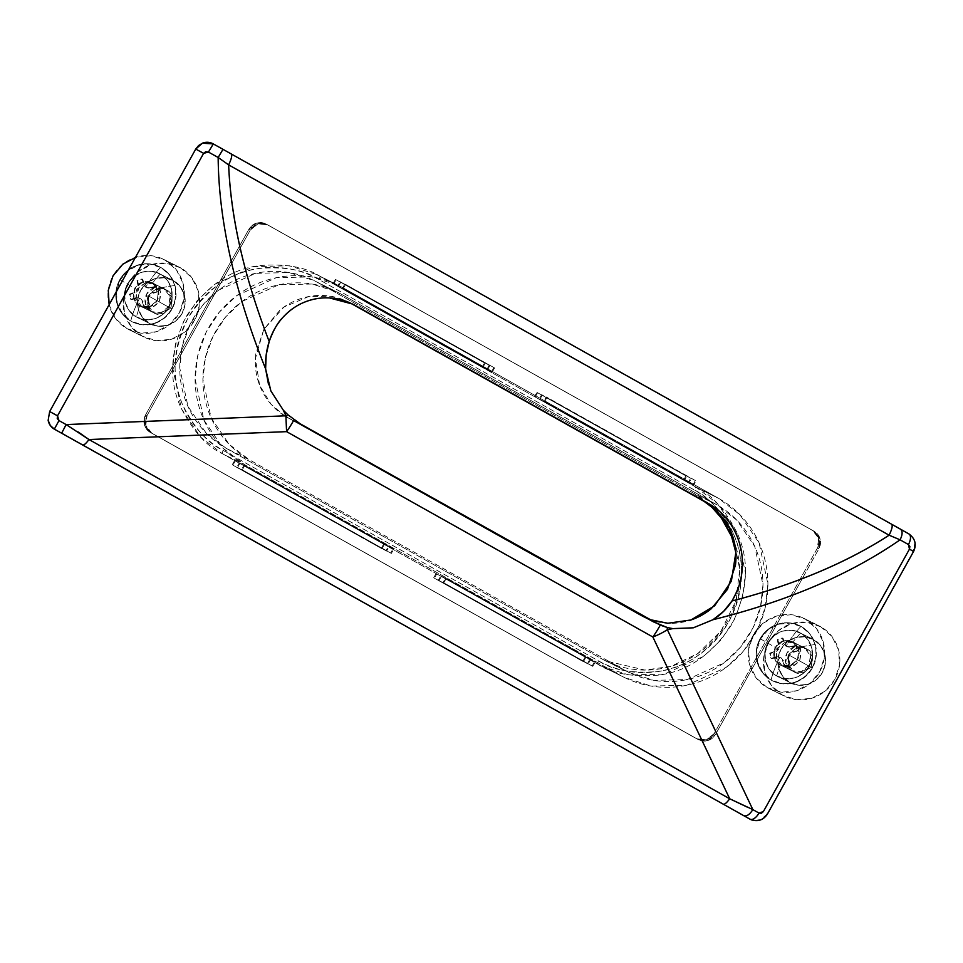 <?xml version="1.0" encoding="UTF-8"?>
<svg xmlns="http://www.w3.org/2000/svg" width="963" height="963" viewBox="0 0 963 963"><rect width="100%" height="100%" fill="white"/><g stroke="black" fill="none" stroke-linecap="round" stroke-linejoin="round"><path stroke-width="0.72" stroke-dasharray="4.82 3.61" d="M695.972 487.146L320.619 276.694L343.045 287.805L718.41 498.256L695.972 487.146L718.41 498.256L343.045 287.805C331.705 281.437 319.535 277.561 306.559 276.176C293.571 274.792 280.763 275.996 268.123 279.788C255.484 283.579 243.988 289.682 233.612 298.085C223.235 306.475 214.785 316.55 208.261 328.275C201.736 339.999 197.62 352.506 195.934 365.771C194.249 379.037 195.104 392.073 198.51 404.857C201.917 417.653 207.611 429.233 215.592 439.597C223.585 449.962 233.251 458.328 244.59 464.684L222.164 453.573L383.623 544.107L597.529 664.037L619.955 675.147L244.59 464.684L619.955 675.147C631.295 681.503 643.465 685.379 656.441 686.775C669.429 688.16 682.237 686.956 694.877 683.164C707.516 679.372 719.012 673.269 729.388 664.867C739.765 656.465 748.215 646.402 754.739 634.677C761.264 622.941 765.38 610.446 767.066 597.18C768.751 583.903 767.896 570.878 764.49 558.083C761.083 545.299 755.389 533.719 747.408 523.354C739.415 512.99 729.749 504.624 718.41 498.256L739.873 514.687L759.133 542.988L767.896 583.999L765.248 607.364L757.014 630.356L743.58 650.916L726.21 667.347L686.872 685.211L651.205 686.065L624.241 677.41L597.529 664.037L601.815 666.3L628.767 674.955L664.434 674.088L703.772 656.236L721.143 639.793L734.588 619.245L742.822 596.253L745.458 572.889L736.707 531.865L717.435 503.577L695.972 487.146L693.661 489.637L318.308 279.186C307.329 273.023 295.557 269.279 282.99 267.931C270.434 266.595 258.036 267.75 245.806 271.422C233.576 275.093 222.441 281.003 212.402 289.129C202.362 297.254 194.177 307.004 187.869 318.344C181.55 329.695 177.577 341.793 175.94 354.637C174.303 367.481 175.134 380.084 178.432 392.471C181.73 404.845 187.243 416.052 194.971 426.079C202.699 436.119 212.053 444.208 223.031 450.359L598.384 660.823C609.374 666.974 621.135 670.73 633.702 672.066C646.257 673.414 658.656 672.246 670.886 668.575C683.116 664.903 694.251 659.005 704.29 650.88C714.329 642.742 722.515 633.004 728.822 621.653C735.142 610.301 739.127 598.204 740.752 585.372C742.389 572.528 741.558 559.912 738.26 547.538C734.962 535.163 729.448 523.956 721.732 513.917C714.004 503.89 704.651 495.801 693.661 489.637L318.308 279.186C304.549 269.977 284.807 266.39 259.095 268.448C230.723 272.048 206.985 288.683 187.869 318.344C172.714 350.243 171.053 379.266 182.874 405.387C194.61 428.451 207.996 443.437 223.031 450.359L222.164 453.573L244.59 464.684L223.127 448.264L203.867 419.964L195.104 378.953L197.752 355.588L205.986 332.596L219.42 312.036L236.79 295.605L276.128 277.741L311.795 276.887L338.759 285.542L343.045 287.805L316.333 274.431L289.369 265.776L253.702 266.631L214.364 284.494L196.994 300.925L183.56 321.486L175.326 344.465L172.678 367.83L181.441 408.854L200.701 437.154L222.164 453.573C206.636 446.423 192.805 430.93 180.671 407.108C168.453 380.096 170.174 350.123 185.823 317.164C205.588 286.505 230.121 269.315 259.432 265.595C286.011 263.477 306.403 267.172 320.619 276.694L318.308 279.186L320.619 276.694L695.972 487.146C711.501 494.308 725.332 509.8 737.465 533.622C749.683 560.622 747.962 590.596 732.313 623.567C712.56 654.226 688.015 671.416 658.704 675.123C632.137 677.254 611.734 673.546 597.529 664.037L222.164 453.573L223.031 450.359L598.384 660.823L597.529 664.037L598.384 660.823C612.143 670.031 631.884 673.606 657.597 671.56C685.969 667.961 709.707 651.325 728.822 621.653C743.978 589.753 745.639 560.743 733.818 534.609C722.081 511.558 708.696 496.571 693.661 489.637L695.972 487.146M543.926 401.282L693.685 485.196L543.926 401.282L546.31 396.997L695.346 480.561L692.963 484.846L543.926 401.282L544.649 401.643L547.032 397.358L546.31 396.997L543.926 401.282M539.22 398.947L688.978 482.872L539.22 398.947L541.603 394.674L690.64 478.238L688.256 482.511L539.22 398.947L539.942 399.308L542.325 395.023L541.603 394.674L539.22 398.947M491.479 371.874L342.443 288.31L491.479 371.874L493.863 367.601L494.585 367.95L492.201 372.236L491.479 371.874L342.443 288.31L344.826 284.037L493.863 367.601L491.479 371.874M486.784 369.551L337.736 285.987L486.784 369.551L489.156 365.266L489.89 365.627L487.507 369.9L486.784 369.551L337.736 285.987L340.12 281.702L489.156 365.266L486.784 369.551M594.508 661.725L446.194 578.522L595.23 662.087L594.508 661.725L592.125 666.011L443.088 582.446L445.472 578.161L595.23 662.087L446.194 578.522L445.472 578.161L443.088 582.446L443.811 582.808L446.194 578.522L443.811 582.808L592.847 666.372L595.23 662.087L592.847 666.372L592.125 666.011L594.508 661.725M589.813 659.402L441.487 576.199L590.536 659.751L589.813 659.402L587.43 663.676L438.382 580.111L440.765 575.838L590.536 659.751L441.487 576.199L440.765 575.838L438.382 580.111L439.104 580.472L441.487 576.199L439.104 580.472L588.152 664.037L590.536 659.751L588.152 664.037L587.43 663.676L589.813 659.402M393.759 549.127L243.988 465.201L393.759 549.127L391.375 553.4L390.653 553.039L393.024 548.766L393.759 549.127L243.988 465.201L393.024 548.766L390.653 553.039L241.605 469.475L243.988 465.201L241.605 469.475L242.327 469.836L244.71 465.562L242.327 469.836L391.375 553.4L393.759 549.127M389.052 546.791L239.281 462.866L389.052 546.791L386.669 551.065L385.946 550.716L388.33 546.43L389.052 546.791L239.281 462.866L388.33 546.43L385.946 550.716L236.898 467.151L239.281 462.866L236.898 467.151L237.632 467.512L240.004 463.227L237.632 467.512L386.669 551.065L389.052 546.791M266.221 224.138L256.555 223.103L248.827 229.363L145.606 414.8L144.354 424.683L150.3 432.411L151.745 433.121C145.497 428.667 143.932 422.793 147.062 415.522L145.606 414.8C142.476 422.083 144.041 427.945 150.3 432.411L696.779 738.814L706.445 739.849L714.173 733.589L715.617 734.3L802.239 578.679L715.617 734.3C711.091 740.788 705.289 742.533 698.223 739.524L151.745 433.121L696.779 738.814C703.845 741.811 709.635 740.078 714.173 733.589L817.394 548.14L818.646 538.257L812.7 530.541L266.221 224.138C259.155 221.129 253.365 222.874 248.827 229.363L250.272 230.073L147.062 415.522L145.606 414.8A13.061 12.651 116.4 0 0 150.3 432.411L151.745 433.121A13.061 12.651 -63.6 0 1 147.062 415.522L145.606 414.8L248.827 229.363L250.272 230.073A13.061 12.651 -63.6 0 1 267.666 224.861L814.144 531.251A13.061 12.651 -63.6 0 1 818.839 548.862L817.394 548.14L714.173 733.589L715.617 734.3A13.061 12.651 -63.6 0 1 698.223 739.524L151.745 433.121L696.779 738.814A13.061 12.651 116.4 0 0 714.173 733.589L715.617 734.3L802.239 578.679L715.617 734.3L707.889 740.559L698.223 739.524L151.745 433.121L145.798 425.405L147.062 415.522L145.606 414.8L248.827 229.363L250.272 230.073L147.062 415.522L250.272 230.073L258 223.825L267.666 224.861L266.221 224.138A13.061 12.651 116.4 0 0 248.827 229.363L256.555 223.103L266.221 224.138L814.144 531.251L267.666 224.861L814.144 531.251L820.091 538.979L818.839 548.862L817.394 548.14A13.061 12.651 116.4 0 0 812.7 530.541L818.646 538.257L817.394 548.14L714.173 733.589L706.445 739.849L696.779 738.814L150.3 432.411L144.354 424.683L145.606 414.8L248.827 229.363L250.272 230.073L258 223.825L267.666 224.861L814.144 531.251L820.091 538.979L818.839 548.862L802.239 578.667L818.839 548.862L802.239 578.667L818.839 548.862L817.394 548.14L714.173 733.589L715.617 734.3L707.889 740.559L698.223 739.524L151.745 433.121L145.798 425.405L147.062 415.522L250.272 230.073C254.81 223.585 260.6 221.851 267.666 224.861L814.144 531.251C820.404 535.717 821.969 541.579 818.839 548.862L817.394 548.14C820.524 540.869 818.959 534.995 812.7 530.541L267.666 224.861M710.164 505.25L693.529 493.212L716.677 504.684L736.755 520.044L754.775 546.515L762.973 584.89L760.493 606.75L752.801 628.249L740.222 647.485L723.971 662.857L687.173 679.565L653.805 680.372L628.586 672.27L624.578 670.152C635.195 676.11 646.57 679.734 658.716 681.034C670.85 682.334 682.839 681.202 694.66 677.651C706.481 674.1 717.254 668.406 726.957 660.546C736.659 652.685 744.568 643.272 750.671 632.294C756.774 621.328 760.614 609.627 762.202 597.216C763.779 584.806 762.973 572.612 759.783 560.647C756.605 548.681 751.272 537.848 743.809 528.157C736.334 518.455 727.294 510.631 716.677 504.684L341.311 294.221C330.706 288.274 319.319 284.651 307.185 283.351C295.039 282.051 283.05 283.17 271.229 286.721C259.408 290.272 248.647 295.978 238.944 303.839C229.242 311.699 221.334 321.112 215.231 332.091C209.115 343.057 205.275 354.745 203.699 367.168C202.11 379.578 202.916 391.772 206.106 403.738C209.296 415.703 214.617 426.525 222.092 436.227C229.555 445.929 238.607 453.754 249.212 459.7L624.578 670.152L249.212 459.7L226.064 448.228L601.43 658.68L624.578 670.152L601.43 658.68L605.438 660.799L644.969 670.067L670.778 666.396L697.694 653.624L721.01 630.982L735.816 601.093L739.728 569.362L734.059 541.037M716.677 504.684L693.529 493.212L318.163 282.749L341.311 294.221L716.677 504.684M341.311 294.221L314.155 280.642L288.936 272.541L255.568 273.348L218.77 290.056L202.519 305.427L189.94 324.651L182.248 346.162L179.768 368.022L187.966 406.386L205.986 432.856L226.064 448.228L249.212 459.7L229.146 444.328L211.114 417.858L202.928 379.494L205.396 357.634L213.1 336.123L225.667 316.899L241.918 301.515L278.716 284.807L312.084 284.013L337.303 292.114L341.311 294.221M720.649 516.686C713.186 506.983 704.134 499.159 693.529 493.212L318.163 282.749C307.546 276.802 296.171 273.179 284.025 271.879C271.891 270.579 259.902 271.698 248.081 275.249C236.26 278.801 225.486 284.506 215.784 292.367C206.082 300.227 198.173 309.641 192.07 320.619C185.967 331.585 182.127 343.273 180.538 355.696C178.962 368.107 179.768 380.301 182.958 392.266C186.136 404.231 191.468 415.065 198.932 424.755C206.407 434.457 215.447 442.282 226.064 448.228L601.43 658.68C612.035 664.639 623.422 668.262 635.556 669.562C647.702 670.862 659.691 669.73 671.512 666.179C683.333 662.64 694.094 656.935 703.797 649.074C713.499 641.214 721.407 631.8 727.51 620.822C733.625 609.856 737.465 598.155 739.042 585.745C740.631 573.334 739.825 561.14 736.635 549.175L734.047 540.953M385.946 550.716L236.898 467.151L385.946 550.716M390.653 553.039L241.605 469.475L390.653 553.039M234.587 460.543L232.203 464.816L381.24 548.38L383.623 544.107L234.587 460.543M384.345 544.456L381.962 548.741L232.926 465.177L235.309 460.892L384.345 544.456M232.926 465.177L381.962 548.741L232.926 465.177M436.058 573.503L433.687 577.788L582.723 661.352L585.107 657.067L436.058 573.503M585.829 657.428L583.446 661.701L434.409 578.137L436.793 573.864L585.829 657.428M433.687 577.788L583.446 661.701L433.687 577.788M438.382 580.111L588.152 664.037L438.382 580.111M443.088 582.446L592.847 666.372L443.088 582.446M337.736 285.987L338.458 286.336L340.842 282.063L340.12 281.702L337.736 285.987M338.458 286.336L487.507 369.9L489.89 365.627L340.842 282.063L338.458 286.336M489.89 365.627L340.12 281.702L489.89 365.627M342.443 288.31L343.165 288.671L345.548 284.386L344.826 284.037L342.443 288.31M343.165 288.671L492.201 372.236L494.585 367.95L345.548 284.386L343.165 288.671M494.585 367.95L344.826 284.037L494.585 367.95M482.078 367.216L484.461 362.943L335.413 279.378L333.042 283.652L482.078 367.216M333.764 284.013L336.147 279.727L485.183 363.292L482.8 367.577L333.764 284.013M335.413 279.378L485.183 363.292L335.413 279.378M683.561 480.188L685.945 475.903L536.897 392.338L534.513 396.624L683.561 480.188M535.235 396.973L537.619 392.699L686.667 476.264L684.284 480.537L535.235 396.973M685.945 475.903L536.897 392.338L685.945 475.903M539.942 399.308L688.978 482.872L691.362 478.587L542.325 395.023L539.942 399.308M688.978 482.872L688.256 482.511L690.64 478.238L691.362 478.587L688.978 482.872M690.64 478.238L541.603 394.674L690.64 478.238M544.649 401.643L693.685 485.196L696.068 480.922L547.032 397.358L544.649 401.643M693.685 485.196L692.963 484.846L695.346 480.561L696.068 480.922L693.685 485.196M695.346 480.561L546.31 396.997L695.346 480.561M793.861 671.68L782.281 665.939L793.861 671.68C788.288 669.393 786.723 663.531 789.179 654.07C795.907 647.016 801.71 645.282 806.561 648.857C812.146 651.132 813.711 656.995 811.255 666.456C804.514 673.51 798.724 675.256 793.861 671.68L787.915 663.952L789.179 654.07L796.895 647.822L806.561 648.857L794.993 643.115L806.561 648.857L812.507 656.573L811.255 666.456L803.527 672.716L793.861 671.68L782.281 665.939C787.144 669.514 792.946 667.78 799.675 660.714C802.131 651.265 800.566 645.391 794.993 643.115L800.939 650.832L799.675 660.714L791.947 666.974L782.281 665.939L776.334 658.223L777.598 648.34L785.327 642.08L794.439 642.827L806.561 648.857M153.538 312.662L141.958 306.92L153.538 312.662C147.965 310.387 146.4 304.513 148.856 295.063C155.585 287.997 161.387 286.264 166.238 289.839C171.823 292.114 173.388 297.976 170.933 307.438C164.192 314.492 158.401 316.237 153.538 312.662L147.592 304.946L148.856 295.063L156.572 288.804L166.238 289.839L154.67 284.097L166.238 289.839L172.184 297.555L170.933 307.438L163.204 313.697L153.538 312.662L141.958 306.92C146.821 310.495 152.623 308.762 159.352 301.708C161.808 292.246 160.243 286.384 154.67 284.097L160.616 291.825L159.352 301.708L151.624 307.955L141.958 306.92L136.012 299.204L137.276 289.321L145.004 283.062L154.116 283.808L166.238 289.839M798.941 632.318A24.496 23.726 116.4 0 0 767.499 643.741A24.496 23.726 116.4 0 0 776.732 675.93L789.756 682.382A24.496 23.726 -63.6 0 1 780.524 650.194A24.496 23.726 -63.6 0 1 811.965 638.77M777.767 676.471L790.792 682.923L798.58 685.187L807.873 684.32L816.227 679.89L822.366 672.583L825.339 663.519L824.725 654.058L820.584 645.655L813.566 639.588C820.103 642.116 830.888 656.597 822.366 672.583C813.266 688.268 795.33 686.631 789.756 682.382L776.66 675.894C782.233 680.143 800.169 681.78 809.269 666.095C817.804 650.097 807.006 635.628 800.47 633.1C807.006 635.628 817.804 650.097 809.269 666.095C800.169 681.78 782.233 680.143 776.66 675.894L780.114 664.867C784.977 668.442 790.767 666.697 797.508 659.643C799.964 650.181 798.399 644.319 792.814 642.044L800.47 633.1L813.566 639.588L800.542 633.136L791.718 630.32L782.425 631.186L774.071 635.616L767.932 642.923L764.959 651.999L765.585 661.449L769.714 669.851L776.732 675.93L785.555 678.734L794.848 677.868L803.202 673.438L809.341 666.131L812.315 657.067L811.701 647.605L807.56 639.203L800.542 633.136L813.566 639.588L804.743 636.772L795.45 637.638L787.096 642.068L780.957 649.375L777.984 658.451L778.598 667.901L782.738 676.303L789.756 682.382L798.58 685.187L807.873 684.32L816.227 679.89L822.366 672.583L825.339 663.519L824.725 654.058L820.584 645.655L813.566 639.588A24.496 23.726 -63.6 0 1 822.799 671.765A24.496 23.726 -63.6 0 1 791.357 683.2M158.618 273.299A24.496 23.726 116.4 0 0 127.176 284.723A24.496 23.726 116.4 0 0 136.409 316.911L149.434 323.363A24.496 23.726 -63.6 0 1 140.201 291.175A24.496 23.726 -63.6 0 1 171.643 279.752M151.636 282.592A13.061 12.651 116.4 0 0 134.868 288.683A13.061 12.651 116.4 0 0 139.791 305.849L149.458 306.884L157.186 300.625L158.438 290.742L152.491 283.026L164.071 288.756L152.491 283.026L160.147 274.082L173.244 280.57L160.219 274.118L151.396 271.301L142.103 272.18L133.749 276.598L127.61 283.904L124.636 292.981L125.25 302.442L129.391 310.844L136.409 316.911L145.232 319.728L154.525 318.849L162.879 314.42L169.019 307.125L171.992 298.048L171.378 288.587L167.237 280.185L160.219 274.118L173.244 280.57L164.42 277.753L155.127 278.632L146.773 283.05L140.634 290.357L137.661 299.433L138.275 308.894L142.416 317.296L149.434 323.363L158.257 326.18L167.55 325.301L175.904 320.872L182.043 313.577L185.016 304.501L184.402 295.039L180.262 286.637L173.244 280.57A24.496 23.726 -63.6 0 1 182.476 312.758A24.496 23.726 -63.6 0 1 151.035 324.182M231.18 153.924L898.623 528.121L227.268 151.721M750.502 819.441A13.061 12.651 116.4 0 0 760.601 819.766L751.934 820.043L760.601 819.766L755.136 820.657L749.864 819.104M908.831 533.887C912.117 535.837 914.128 538.75 914.85 542.638A13.061 12.651 116.4 0 0 908.663 533.803L908.831 533.887C912.117 535.837 914.128 538.75 914.85 542.638L913.574 551.498M760.589 819.718L764.405 817.394L767.475 813.976M913.345 551.402L767.258 813.879L913.345 551.402L914.85 542.638L912.731 537.498L908.663 533.803L212.679 143.595M73.982 429.679L78.256 432.026M746.915 806.958L752.837 809.594C749.744 814.542 746.758 816.588 743.881 815.709M350.773 303.273C343.454 299.168 335.606 296.664 327.227 295.761C318.849 294.871 310.592 295.653 302.43 298.097C294.281 300.54 286.854 304.477 280.161 309.893L263.814 329.382L255.857 353.565C254.774 362.136 255.327 370.538 257.518 378.796C259.721 387.042 263.393 394.517 268.545 401.198C273.697 407.891 279.932 413.283 287.251 417.388L300.275 423.84L287.251 417.388L640.527 615.465L649.182 619.462M287.961 414.848L283.351 410.25M270.88 390.966L268.569 384.779M350.255 302.984L331.091 296.303L308.798 296.532L283.965 307.041L263.754 329.478L255.412 358.525L259.601 385.212L271.121 404.328L284.663 415.847M287.251 417.388L640.527 615.465C647.858 619.57 655.695 622.074 664.073 622.965C672.451 623.868 680.709 623.085 688.87 620.641M722.756 517.528C717.604 510.847 711.368 505.455 704.049 501.35M696.779 738.814L698.223 739.524M900.598 529.229L900.477 529.169C902.8 531.046 902.668 534.597 900.092 539.822M767.258 813.879L760.601 819.766M137.444 317.453L150.469 323.905L158.257 326.18L167.55 325.301L175.904 320.872L182.043 313.577L185.016 304.501L184.402 295.039L180.262 286.637L173.244 280.57C179.78 283.098 190.566 297.579 182.043 313.577C172.943 329.25 155.007 327.613 149.434 323.363L136.409 316.911M138.01 317.73A24.496 23.726 116.4 0 0 169.452 306.306A24.496 23.726 116.4 0 0 160.219 274.118M799.507 632.583L800.47 633.1C794.896 628.839 776.96 627.202 767.86 642.887C759.338 658.885 770.123 673.354 776.66 675.894L789.756 682.382C783.22 679.842 772.434 665.373 780.957 649.375C790.057 633.69 807.993 635.327 813.566 639.588L804.743 636.772L795.45 637.638L787.096 642.068L780.957 649.375L777.984 658.451L778.598 667.901L782.738 676.303L789.756 682.382L776.732 675.93M778.333 676.748A24.496 23.726 116.4 0 0 809.775 665.313A24.496 23.726 116.4 0 0 800.542 633.136M154.67 284.097C149.807 280.522 144.017 282.267 137.276 289.321C134.82 298.783 136.385 304.645 141.958 306.92M794.993 643.115C790.129 639.54 784.339 641.286 777.598 648.34C775.143 657.801 776.708 663.663 782.281 665.939M156.752 291.645A14.036 13.602 116.4 0 0 156.319 288.96A39.832 6.609 165.1 0 1 174.628 285.554A30.696 29.745 -63.6 0 1 171.667 308.774L147.941 295.677A39.399 8.98 139.8 0 1 150.818 293.246A39.724 6.717 164.1 0 1 156.752 291.645M136.072 297.663A39.399 2.877 -170.3 0 1 139.587 298.181A39.832 9.835 -60.7 0 0 130.799 321.052A30.696 29.745 -63.6 0 1 119.785 279.679L137.336 289.731A39.399 8.98 -40.2 0 0 134.627 292.246A39.724 6.717 -15.9 0 0 129.427 294.209A14.036 13.602 116.4 0 0 130.824 299.433A39.724 6.464 166.1 0 1 136.072 297.663L137.035 298.145L130.824 299.433L136.072 297.663M140.646 306.282A13.061 12.651 116.4 0 0 157.414 300.191A13.061 12.651 116.4 0 0 152.491 283.026L142.825 281.99L135.109 288.25L133.845 298.133L139.791 305.849L151.372 311.591A13.061 12.651 -63.6 0 1 146.448 294.425A13.061 12.651 -63.6 0 1 163.216 288.322M119.785 279.679A30.696 29.745 116.4 0 0 130.799 321.052A39.832 9.835 119.3 0 1 139.587 298.181A39.399 3.78 -131.5 0 0 142.03 301.01A39.724 7.162 -107.7 0 0 144.017 306.824A14.036 13.602 116.4 0 0 149.169 305.271A39.724 7.391 74.3 0 1 147.387 299.409A39.399 9.305 98.7 0 1 147.941 295.677L171.667 308.774A30.696 29.745 -63.6 0 1 130.799 321.052A30.696 29.745 116.4 0 0 171.667 308.774A30.696 29.745 116.4 0 0 174.628 285.554A39.832 6.609 -14.9 0 0 156.319 288.96A14.036 13.602 116.4 0 0 155.368 286.42A39.724 6.464 -13.9 0 0 149.373 287.817A39.399 2.877 9.7 0 0 145.69 287.215A39.832 9.835 119.3 0 1 160.652 267.413A30.696 29.745 116.4 0 0 119.785 279.679A30.696 29.745 -63.6 0 1 160.652 267.413A30.696 29.745 -63.6 0 1 174.628 285.554A30.696 29.745 116.4 0 0 160.652 267.413A39.832 9.835 -60.7 0 0 145.69 287.215A39.399 3.78 48.5 0 1 143.415 284.47A39.724 7.162 72.3 0 1 142.175 279.029A14.036 13.602 116.4 0 0 137.023 280.582A39.724 7.391 -105.7 0 0 138.058 286.083A39.399 9.305 -81.3 0 0 137.336 289.731L119.785 279.679M131.221 321.257A30.696 29.745 -63.6 0 1 120.194 279.896A30.696 29.745 -63.6 0 1 161.074 267.618A30.696 29.745 -63.6 0 1 172.088 308.979A30.696 29.745 -63.6 0 1 131.221 321.257L122.421 313.649L117.245 303.116L116.463 291.259L120.194 279.896L127.886 270.735L138.359 265.186L150.011 264.091L161.074 267.618L169.861 275.225L175.049 285.758L175.82 297.615L172.088 308.979L164.396 318.139L153.936 323.688L142.283 324.784L131.221 321.257M151.372 311.591L145.425 303.863L146.677 293.98L154.405 287.732L164.071 288.756L170.018 296.484L168.766 306.366L161.038 312.614L151.372 311.591L139.791 305.849C144.655 309.424 150.445 307.679 157.186 300.625C159.641 291.175 158.076 285.301 152.491 283.026C147.64 279.451 141.838 281.196 135.109 288.25C132.653 297.699 134.206 303.574 139.791 305.849L136.337 316.875L139.791 305.849L133.845 298.133L135.109 288.25L142.825 281.99L152.491 283.026L158.438 290.742L157.186 300.625L149.458 306.884L139.791 305.849M164.071 288.756A13.061 12.651 -63.6 0 1 168.994 305.921A13.061 12.651 -63.6 0 1 152.226 312.024M149.169 305.271L147.387 299.409L148.35 299.878L149.169 305.271M137.023 280.582L138.058 286.083L139.021 286.553L137.023 280.582M155.368 286.42L149.373 287.817L150.336 288.286L155.368 286.42M148.35 299.878L149.759 305.56A14.036 13.602 -63.6 0 1 144.606 307.113L142.993 301.491L140.646 298.699L137.035 298.145L131.413 299.722A14.036 13.602 -63.6 0 1 130.017 294.497L135.59 292.716L138.395 290.248L139.021 286.553L137.613 280.871A14.036 13.602 -63.6 0 1 142.777 279.318L144.378 284.952L146.737 287.744L150.336 288.286L155.958 286.709A14.036 13.602 -63.6 0 1 157.342 291.945L151.781 293.715L148.988 296.195L148.35 299.878M159.184 273.564L160.147 274.082C154.574 269.821 136.638 268.196 127.537 283.868C119.015 299.866 129.8 314.335 136.337 316.875L149.434 323.363C142.897 320.823 132.112 306.354 140.634 290.357C149.734 274.684 167.67 276.309 173.244 280.57L164.42 277.753L155.127 278.632L146.773 283.05L140.634 290.357L137.661 299.433L138.275 308.894L142.416 317.296L149.434 323.363L136.337 316.875C141.91 321.124 159.846 322.761 168.946 307.089C177.481 291.091 166.683 276.61 160.147 274.082C166.683 276.61 177.481 291.091 168.946 307.089C159.846 322.761 141.91 321.124 136.337 316.875L150.469 323.905M162.639 258.891A39.182 37.966 116.4 0 0 112.322 277.175A39.182 37.966 116.4 0 0 127.092 328.672L142.283 336.207A39.182 37.966 -63.6 0 1 127.525 284.711A39.182 37.966 -63.6 0 1 177.83 266.426M180.394 267.726L191.613 277.44L198.234 290.886L199.233 306.017L194.454 320.535L184.643 332.223L171.282 339.301L156.403 340.697L142.283 336.207L131.064 326.493L124.444 313.047L123.445 297.916L128.223 283.399L138.034 271.71L151.396 264.62L166.274 263.224L180.394 267.726L165.203 260.203L180.394 267.726A39.182 37.966 -63.6 0 1 195.152 319.222A39.182 37.966 -63.6 0 1 144.847 337.507M142.283 336.207L127.092 328.672L141.212 333.174L156.09 331.778L169.452 324.7L179.262 313.011L184.041 298.494L183.042 283.363L176.422 269.917L165.203 260.203L151.071 255.701L135.494 257.314M129.656 329.984A39.182 37.966 116.4 0 0 179.961 311.699A39.182 37.966 116.4 0 0 165.203 260.203M136.337 316.875C129.8 314.335 119.015 299.866 127.537 283.868C136.638 268.196 154.574 269.821 160.147 274.082L172.208 280.016M160.147 274.082L152.491 283.026M109.072 304.802L115.861 318.958L127.092 328.672M776.66 675.894C770.123 673.354 759.338 658.885 767.86 642.887C776.96 627.202 794.896 628.839 800.47 633.1L792.814 642.044C787.963 638.469 782.161 640.202 775.432 647.268C772.976 656.718 774.541 662.592 780.114 664.867L776.66 675.894L790.792 682.923M802.961 617.909A39.182 37.966 116.4 0 0 752.645 636.194A39.182 37.966 116.4 0 0 767.415 687.69L782.606 695.214A39.182 37.966 -63.6 0 1 767.848 643.717A39.182 37.966 -63.6 0 1 818.153 625.432M820.717 626.744L831.936 636.459L838.556 649.905L839.555 665.036L834.777 679.553L824.966 691.241L811.604 698.319L796.726 699.716L782.606 695.214L771.387 685.5L764.766 672.054L763.767 656.922L768.546 642.417L778.357 630.729L791.718 623.639L806.597 622.242L820.717 626.744L805.525 619.221L820.717 626.744A39.182 37.966 -63.6 0 1 835.475 678.241A39.182 37.966 -63.6 0 1 785.17 696.526M782.606 695.214L767.415 687.69L781.535 692.192L796.413 690.796L809.775 683.706L819.585 672.018L824.364 657.512L823.365 642.381L816.744 628.935L805.525 619.221L791.393 614.719L776.527 616.115L763.165 623.193L753.343 634.882L748.576 649.399L749.575 664.53L756.184 677.976L767.415 687.69M769.979 689.002A39.182 37.966 116.4 0 0 820.283 670.717A39.182 37.966 116.4 0 0 805.525 619.221M800.47 633.1L812.531 639.035M791.959 641.611A13.061 12.651 116.4 0 0 775.191 647.702A13.061 12.651 116.4 0 0 780.114 664.867L789.78 665.902L797.508 659.643L798.76 649.76L792.814 642.044L804.394 647.774L792.814 642.044L798.76 649.76L797.508 659.643L789.78 665.902L780.114 664.867L774.168 657.151L775.432 647.268L783.148 641.009L792.814 642.044L783.148 641.009L775.432 647.268L774.168 657.151L780.114 664.867L791.694 670.597A13.061 12.651 -63.6 0 1 786.771 653.432A13.061 12.651 -63.6 0 1 803.539 647.341M797.075 650.663A14.036 13.602 116.4 0 0 796.642 647.967A39.832 6.609 165.1 0 1 814.951 644.572A30.696 29.745 -63.6 0 1 811.99 667.792L788.264 654.684A39.399 8.98 139.8 0 1 791.141 652.252A39.724 6.717 164.1 0 1 797.075 650.663M776.395 656.682A39.399 2.877 -170.3 0 1 779.91 657.187A39.832 9.835 -60.7 0 0 771.122 680.071A30.696 29.745 -63.6 0 1 760.108 638.698L777.659 648.749A39.399 8.98 -40.2 0 0 774.95 651.253A39.724 6.717 -15.9 0 0 769.75 653.215A14.036 13.602 116.4 0 0 771.146 658.451A39.724 6.464 166.1 0 1 776.395 656.682L777.358 657.163L771.146 658.451L776.395 656.682M760.108 638.698A30.696 29.745 116.4 0 0 771.122 680.071A39.832 9.835 119.3 0 1 779.91 657.187A39.399 3.78 -131.5 0 0 782.353 660.028A39.724 7.162 -107.7 0 0 784.339 665.842A14.036 13.602 116.4 0 0 789.491 664.289A39.724 7.391 74.3 0 1 787.71 658.415A39.399 9.305 98.7 0 1 788.264 654.684L811.99 667.792A30.696 29.745 -63.6 0 1 771.122 680.071A30.696 29.745 116.4 0 0 811.99 667.792A30.696 29.745 116.4 0 0 814.951 644.572A39.832 6.609 -14.9 0 0 796.642 647.967A14.036 13.602 116.4 0 0 795.691 645.439A39.724 6.464 -13.9 0 0 789.696 646.823A39.399 2.877 9.7 0 0 786.013 646.233A39.832 9.835 119.3 0 1 800.975 626.432A30.696 29.745 116.4 0 0 760.108 638.698A30.696 29.745 -63.6 0 1 800.975 626.432A30.696 29.745 -63.6 0 1 814.951 644.572A30.696 29.745 116.4 0 0 800.975 626.432A39.832 9.835 -60.7 0 0 786.013 646.233A39.399 3.78 48.5 0 1 783.738 643.489A39.724 7.162 72.3 0 1 782.498 638.048A14.036 13.602 116.4 0 0 777.346 639.588A39.724 7.391 -105.7 0 0 778.381 645.09A39.399 9.305 -81.3 0 0 777.671 648.737L760.108 638.698M771.544 680.275A30.696 29.745 -63.6 0 1 760.517 638.902A30.696 29.745 -63.6 0 1 801.397 626.636A30.696 29.745 -63.6 0 1 812.411 667.997A30.696 29.745 -63.6 0 1 771.544 680.275L762.744 672.668L757.568 662.135L756.786 650.278L760.517 638.902L768.209 629.754L778.682 624.205L790.334 623.109L801.397 626.636L810.184 634.244L815.372 644.777L816.155 656.634L812.411 667.997L804.719 677.158L794.258 682.707L782.606 683.802L771.544 680.275M791.694 670.597L785.748 662.881L787 652.998L794.728 646.739L804.394 647.774L810.34 655.502L809.089 665.373L801.36 671.632L791.694 670.597L780.114 664.867M780.969 665.301A13.061 12.651 116.4 0 0 797.737 659.21A13.061 12.651 116.4 0 0 792.814 642.044M804.394 647.774A13.061 12.651 -63.6 0 1 809.317 664.939A13.061 12.651 -63.6 0 1 792.549 671.042M789.491 664.289L787.71 658.415L788.673 658.897L789.491 664.289M777.346 639.588L778.381 645.09L779.344 645.571L777.346 639.588M795.691 645.439L789.696 646.823L790.659 647.305L795.691 645.439M788.673 658.897L790.081 664.578A14.036 13.602 -63.6 0 1 784.929 666.131L783.316 660.51L780.969 657.717L777.358 657.163L771.736 658.74A14.036 13.602 -63.6 0 1 770.34 653.516L775.913 651.734L778.718 649.267L779.344 645.571L777.935 639.889A14.036 13.602 -63.6 0 1 783.1 638.337L784.701 643.958L787.06 646.751L790.659 647.305L796.281 645.728A14.036 13.602 -63.6 0 1 797.665 650.952L792.104 652.733L789.311 655.201L788.673 658.897M601.815 666.3L624.241 677.41M316.333 274.431L338.759 285.542M605.438 660.799L628.586 672.27M314.155 280.642L337.303 292.114M656.321 623.374L643.296 616.922M352.542 304.055L348.004 301.804M698.777 739.813L697.332 739.103M267.112 224.56L265.668 223.849M151.937 282.737L163.517 288.467M140.345 306.138L151.925 311.88M163.541 259.324L178.733 266.859M128.753 329.551L143.944 337.074M803.864 618.342L819.056 625.866M769.076 688.569L784.267 696.093M792.26 641.755L803.84 647.485M780.668 665.156L792.248 670.898"/><path stroke-width="1.44" d="M734.059 541.037L723.321 520.333L710.164 505.25M734.047 540.953L720.649 516.686M202.411 143.222L198.595 145.545L195.742 149.06L203.614 153.346L57.527 415.823L203.614 153.346L195.742 149.06L49.655 411.538L57.527 415.823L57.25 418.472L58.984 420.59L54.337 429.137L750.033 819.188L54.506 429.221C51.087 427.211 48.957 424.238 48.15 420.313A13.061 12.651 116.4 0 0 54.337 429.137L58.984 420.59L57.527 415.823L49.655 411.538L48.15 420.313C48.957 424.238 51.087 427.211 54.506 429.221L61.656 433.206L66.134 424.575L285.903 415.799A32.658 1.023 -24.8 0 1 287.961 414.848L283.351 410.25L285.903 415.799L283.351 410.25L270.88 390.966L265.619 368.913C234.539 291.259 218.709 220.768 218.156 157.475L208.441 152.07L213.304 143.92L202.399 143.186L212.992 143.752M227.268 151.721L908.891 533.923A9.606 4.839 119.5 0 1 908.446 544.54L909.469 549.103L763.37 811.58L758.988 813.073A9.606 4.839 119.5 0 1 750.033 819.188L749.864 819.104A13.061 12.651 116.4 0 0 750.502 819.441M751.934 820.043L750.033 819.188L751.934 820.043M212.667 143.583A13.061 12.651 116.4 0 0 212.57 143.547A13.061 12.651 116.4 0 0 202.399 143.186L207.864 142.295L213.136 143.836M750.418 819.393L750.574 819.477C757.7 822.065 763.334 820.235 767.475 813.976L767.258 813.879M767.475 813.976L913.574 551.498L909.469 549.103L913.345 551.402M203.614 153.346L208.441 152.07L205.721 151.721L203.614 153.346M231.144 153.911L223.007 149.325L218.156 157.475L223.007 149.325L231.108 153.887C232.372 155.127 231.553 158.799 228.64 164.878L218.156 157.475C218.709 220.768 234.539 291.259 265.619 368.913C265.174 359.416 266.366 350.291 269.195 341.54C244.409 277.296 230.891 218.408 228.64 164.878C231.553 158.799 232.372 155.127 231.108 153.887L891.642 524.233C892.87 525.449 892.039 529.12 889.126 535.199C845.743 563.15 793.356 585.083 731.952 600.984C727.113 608.628 720.781 614.876 712.969 619.727C787.433 601.249 849.811 574.61 900.092 539.822L889.126 535.199C846.248 562.97 793.849 584.902 731.952 600.984C736.731 593.292 739.897 584.842 741.438 575.645C743.003 566.304 742.75 556.999 740.667 547.718C738.561 538.305 734.733 529.758 729.184 522.078C723.574 514.314 716.713 508.151 708.587 503.589L355.299 305.512C347.198 300.974 338.603 298.446 329.515 297.952C320.474 297.447 311.807 298.999 303.501 302.575C295.316 306.102 288.214 311.302 282.207 318.163C276.309 324.916 271.975 332.704 269.195 341.54C244.253 276.754 230.735 217.867 228.64 164.878L889.126 535.199L900.092 539.822C849.811 574.61 787.433 601.249 712.969 619.727L693.312 627.816L672.824 628.622L667.371 629.682L752.837 809.594L758.988 813.073L761.384 813.266L763.37 811.58L909.469 549.103L909.866 546.515L908.446 544.54L900.092 539.822L908.446 544.54A9.606 4.839 -60.5 0 0 908.891 533.923C915.223 538.57 916.776 544.432 913.574 551.498M78.256 432.026L88.981 439.537L286.601 431.653L88.981 439.537L729.701 798.772L652.854 636.988L286.601 431.653A32.658 0.626 -92.3 0 1 285.903 415.799L66.134 424.575L73.982 429.679M58.984 420.59L66.134 424.575L58.984 420.59M743.881 815.709C746.758 816.54 749.744 814.505 752.837 809.594L729.701 798.772L88.981 439.537L66.134 424.575L61.656 433.206L82.613 444.93C83.937 445.315 86.068 443.51 88.981 439.537C86.068 443.51 83.937 445.315 82.613 444.93L750.033 819.188A9.606 4.839 -60.5 0 0 758.988 813.073L752.837 809.594L667.371 629.682A32.658 13.867 154.6 0 1 652.854 636.988A32.658 8.065 -60.7 0 0 660.257 625.156L300.275 423.84L287.961 414.848A32.658 1.023 155.2 0 0 285.903 415.799A32.658 0.626 87.7 0 0 286.601 431.653A32.658 8.065 -60.7 0 0 294.016 419.808A32.658 8.065 119.3 0 1 286.601 431.653L652.854 636.988L729.701 798.772L746.999 806.994M287.961 414.848L300.275 423.84L653.552 621.917L667.227 627.491L660.257 625.156A32.658 8.065 119.3 0 1 652.854 636.988A32.658 13.867 -25.4 0 0 667.371 629.682A32.658 13.554 -100.8 0 0 667.227 627.491A32.658 13.554 79.2 0 1 667.371 629.682L672.824 628.622L667.227 627.491L672.824 628.622L693.312 627.816L712.969 619.727L723.538 611.433L731.952 600.984C737.538 591.005 740.703 582.567 741.438 575.645C742.955 565.546 742.702 556.241 740.667 547.718C738.368 537.956 734.54 529.409 729.184 522.078C723.406 514.194 716.532 508.031 708.587 503.589L351.892 303.742M649.182 619.462L667.744 623.254L690.928 619.979L714.618 605.799L731.386 581.074L735.84 552.521L729.34 528.097L717.242 511.293L704.049 501.35L350.255 302.984M283.351 410.25L270.88 390.966M268.569 384.779L265.619 368.913L266.173 354.926L269.195 341.54C273.179 330.646 277.513 322.858 282.207 318.163C288.816 310.893 295.906 305.704 303.501 302.575C312.193 298.951 320.86 297.411 329.515 297.952L352.542 304.055M284.663 415.847L287.251 417.388M688.87 620.641C697.019 618.186 704.447 614.25 711.139 608.833L727.486 589.356L735.443 565.161C736.539 556.602 735.985 548.2 733.782 539.942C731.579 531.684 727.908 524.221 722.756 517.528M704.049 501.35L350.773 303.273M723.333 804.177C724.658 804.55 726.788 802.757 729.701 798.772C726.788 802.757 724.658 804.55 723.333 804.177M908.831 533.887L900.598 529.229M900.477 529.169C902.764 531.07 902.632 534.621 900.092 539.822M212.763 143.643L223.007 149.325L213.304 143.92L208.441 152.07L218.156 157.475L228.64 164.878L889.126 535.199C892.039 529.12 892.87 525.449 891.606 524.209L900.537 529.193M750.55 819.465L54.337 429.137L50.269 425.453L48.15 420.313L49.655 411.538L195.742 149.06L202.399 143.186M136.204 257.097L122.843 264.175L113.02 275.863L108.253 290.381L109.252 305.512"/></g></svg>
